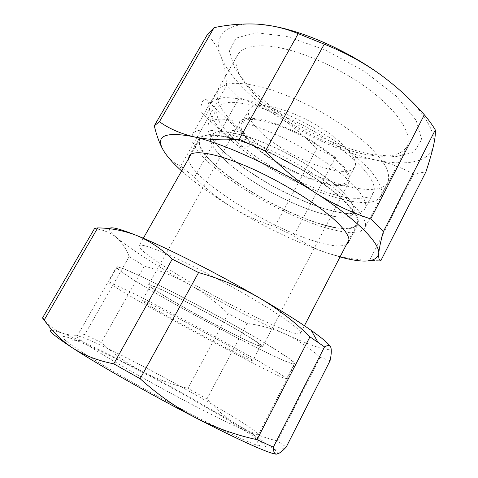 <?xml version="1.0" encoding="UTF-8"?>
<svg xmlns="http://www.w3.org/2000/svg" width="478" height="478" viewBox="0 0 478 478"><rect width="100%" height="100%" fill="white"/><g stroke="black" fill="none" stroke-linecap="round" stroke-linejoin="round"><path stroke-width="0.36" stroke-dasharray="2.39 1.79" d="M311.548 175.934C288.371 160.966 260.128 147.284 238.462 140.377C216.289 133.721 203.383 133.272 199.738 139.026L199.404 144.798C201.363 149.65 205.313 155.201 211.252 161.456C224.511 174.327 245.202 188.714 267.77 201.124C285.133 210.362 301.732 217.669 317.565 223.035C327.526 226.04 336.219 227.892 343.64 228.592C350.117 228.544 354.545 227.134 356.911 224.361C361.577 216.934 344.005 196.781 311.548 175.934M247.437 295.679C281.745 315.504 302.64 330.794 300.483 333.303C297.848 338.197 242.029 312.009 196.966 286.113C164.139 267.417 137.132 249.116 139.11 245.686C140.634 243.655 152.04 247.413 173.335 256.973C194.259 266.533 222.915 281.476 247.437 295.679M330.065 360.705L320.129 357.335C308.896 347.363 297.155 339.547 284.9 333.895C272.556 328.482 259.954 325.01 247.102 323.481L228.084 313.574C216.761 302.598 204.04 293.002 189.927 284.774C175.665 276.786 160.471 270.56 144.344 266.085L129.179 256.555L84.803 334.492L101.187 342.547C113.77 353.959 127.429 363.609 142.163 371.49C109.151 354.162 77.968 339.045 61.632 332.897L52.174 330.131M144.344 266.085L101.187 342.547M129.179 256.555C126.317 248.847 122.081 242.507 116.483 237.53C110.747 232.78 103.427 229.793 94.525 228.562L42.685 317.661M228.084 313.574L187.89 388.303L206.962 398.933C215.56 408.935 225.712 417.593 237.423 424.918C208.814 407.656 177.057 389.851 142.163 371.49C157.029 379.108 172.271 384.712 187.89 388.303M247.102 323.481L206.962 398.933M320.129 357.335L277.443 440.973L286.232 447.067M42.709 317.619C46.617 322.883 50.907 326.982 55.591 329.916L61.632 332.897C68.868 335.377 76.588 335.909 84.803 334.492M276.631 454.1L276.726 454.094C278.459 453.867 277.569 452.278 274.055 449.308C267.31 443.763 255.103 435.631 237.423 424.918C249.271 431.998 262.607 437.346 277.443 440.973M330.429 346.681L330.901 347.643C332.754 353.266 312.69 346.556 284.9 333.895C255.18 320.236 223.525 303.865 189.927 284.774C158.194 266.694 129.568 248.536 116.483 237.53C111.29 233.174 108.948 230.235 109.462 228.723M144.207 373.258C94.106 346.849 49.401 327.083 66.514 341.244C76.976 349.974 115.819 373.587 160.871 398.043C205.916 422.51 246.881 442.222 259.889 446.237C287.26 454.536 209.424 407.196 144.207 373.258M272.717 160.04C250.735 146.059 235.487 129.478 239.789 122.093C243.72 113.8 272.824 119.44 303.16 135.967C333.542 152.404 354.114 173.741 349.299 181.55C343.987 192.449 303.076 179.925 272.717 160.04M220.113 105.214C231.471 95.289 287.296 112.33 330.071 141.351C361.995 162.472 378.642 183.976 373.27 192.777L368.203 197.032C362.82 198.567 355.805 198.77 347.153 197.647C328.84 194.379 305.418 185.38 282.868 173.317C265.792 163.829 250.866 153.713 238.092 142.964C230.39 135.961 224.379 129.317 220.053 123.043C216.875 117.122 215.966 112.145 217.317 108.106L220.113 105.214M320.642 158.953C297.657 143.884 269.467 130.375 247.706 123.832C225.413 117.576 212.304 117.582 208.366 123.85L207.799 130.01C209.603 135.107 213.403 140.879 219.199 147.326C232.194 160.542 252.695 175.103 275.179 187.478C292.488 196.679 309.093 203.837 324.998 208.952C335.012 211.784 343.778 213.427 351.3 213.881C357.885 213.582 362.432 211.909 364.941 208.862C369.954 200.754 352.836 179.931 320.642 158.953M190.119 310.969C166.577 297.818 147.678 286.065 148.55 284.786C148.772 283.018 175.396 295.625 207.117 312.863C238.845 330.077 263.916 345.54 262.553 346.681C261.83 348.779 222.82 329.336 190.119 310.969M234.835 325.602C207.47 310.174 175.701 293.319 152.888 282.074C129.741 270.781 117.648 265.75 116.602 266.987C114.678 273.583 290.379 368.974 294.878 363.782C296.563 362.39 273.028 347.112 234.835 325.602M149.04 369.488C111.792 349.818 78.392 334.032 77.042 336.273C76.749 336.757 78.034 338.089 80.89 340.282C92.236 349.328 145.216 380.13 192.52 404.747C222.366 420.24 242.483 429.877 252.868 433.654C256.256 434.861 258.072 435.207 258.317 434.699C259.662 431.264 200.157 396.334 149.04 369.488M165.083 153.032C169.314 159.001 174.088 163.159 179.405 165.519L180.684 166.093L194.474 177.254C206.257 189.091 218.906 199.207 232.433 207.601C246.051 215.763 260.187 222.115 274.832 226.65L293.779 235.732C303.249 242.812 314.351 248.572 327.089 253.011L338.657 256.268C348.348 258.49 358.649 259.883 369.572 260.438L380.775 260.791M369.572 260.438L413.661 174.052L425.928 171.829M293.779 235.732L335.562 157.19L316.687 148.819C306.081 137.455 294.317 127.417 281.387 118.717C312.576 139.068 343.981 152.829 375.612 159.987C405.296 166.302 429.567 162.634 433.355 146.322C437.723 130.494 417.718 100.9 378.964 73.564M274.832 226.65L316.687 148.819M194.474 177.254L239.299 97.835L226.697 85.281C225.843 74.58 223.877 64.865 220.812 56.135C228.078 75.733 252.043 99.334 281.387 118.717C268.361 110.221 254.332 103.26 239.299 97.835M180.684 166.093L226.697 85.281M154.298 125.822L207.524 34.326M413.661 174.052C401.526 167.533 388.847 162.843 375.612 159.987C362.276 157.37 348.928 156.437 335.562 157.19M274.844 26.487L257.421 24.151C224.899 22.072 213.284 36.621 220.812 56.135C217.621 47.609 213.146 40.427 207.368 34.601M181.604 170.927L183.331 172.45C196.715 184.048 213.08 195.765 232.433 207.601C264.896 227.301 296.45 242.436 327.089 253.011L340.037 256.943M188.541 158.726C189.294 177.469 264.477 225.502 312.815 240.607C329.444 245.997 340.671 247.287 346.49 244.479M370.635 154.269L395.957 156.659L414.097 151.89L421.727 139.54L416.117 120.241L396.286 96.198L364.266 71.234L325.369 49.993L286.866 36.465L255.599 32.629L235.965 38.174L229.374 51.116L234.913 68.826L250.442 88.729L273.404 108.649C294.609 124.322 317.559 136.786 342.254 146.035C352.107 149.656 361.565 152.404 370.635 154.269M228.466 132.233C230.426 127.996 241.844 131.647 246.971 138.082C256.381 148.742 239.878 150.761 230.904 139.946C228.311 136.828 227.498 134.258 228.466 132.233M202.331 101.73C203.52 99.782 204.829 99.101 206.263 99.681C209.436 102.734 209.884 107.156 207.601 112.939C206.436 114.875 205.14 115.568 203.706 115.025C200.503 112.127 200.049 107.693 202.331 101.73M346.084 202.403C356.152 212.734 360.012 220.173 357.658 224.714C355.268 227.516 350.798 228.938 344.256 228.98L332.324 227.295C314.136 223.136 290.588 213.535 267.692 201.262C250.335 191.654 235.039 181.622 221.792 171.166C213.774 164.396 207.428 158.057 202.756 152.147C199.23 146.638 197.994 142.121 199.039 138.59C202.947 131.169 226.656 134.013 259.584 148.013C292.458 161.958 328.96 185.111 346.084 202.403M219.892 131.797C245.877 137.258 288.67 156.915 320.756 178.641C352.931 200.39 369.267 220.161 364.845 228.06L359.683 231.842L350.165 232.714C341.973 231.938 332.407 229.888 321.467 226.572C304.104 220.681 285.94 212.686 266.975 202.582C242.316 189.025 219.665 173.293 205.05 159.15C198.501 152.261 194.134 146.137 191.953 140.771L192.317 134.384C195.084 129.514 204.273 128.654 219.892 131.797M363.525 154.018C386.051 158.612 400.48 156.157 406.814 146.65C413.076 135.155 399.124 111.852 368.484 89.063C337.94 66.275 295.44 48.344 268.278 46.073C251.924 44.884 241.743 47.806 237.733 54.851C230.193 68.055 247.831 92.212 275.352 112.575C294.627 126.79 315.48 138.112 337.898 146.537C346.825 149.835 355.369 152.327 363.525 154.018M252.641 144.015C278.572 169.469 340.886 194.624 347.476 180.672C352.137 173.102 332.198 152.452 302.831 136.571C273.518 120.593 245.339 115.114 241.515 123.145C239.412 128.014 243.117 134.969 252.641 144.015M259.757 131.187C285.27 157.16 347.643 181.777 354.7 166.936C359.629 158.845 340.037 137.76 310.778 121.932C281.572 106.014 253.209 101.067 249.104 109.599C246.827 114.774 250.376 121.968 259.757 131.187M229.924 138.973C272.012 178.903 368.58 218.368 380.751 196.159L381.581 189.897C380.285 184.723 376.885 178.664 371.376 171.716C364.666 164.366 356.11 156.641 345.725 148.544C334.457 140.418 322.22 132.639 309.009 125.2C288.921 114.547 268.767 106.247 251.464 101.39C240.565 98.791 231.346 97.548 223.8 97.661C217.365 98.516 212.901 100.523 210.41 103.672C206.992 112.127 213.499 123.898 229.924 138.973M236.897 126.545C278.345 167.264 375.021 205.916 387.933 182.232C389.337 178.198 388.716 173.144 386.063 167.073C382.179 160.483 376.24 153.253 368.251 145.378C354.933 133.32 337.145 120.844 317.35 109.832C297.334 99.233 277.186 91.101 259.811 86.5C248.859 84.086 239.562 83.047 231.92 83.381C225.377 84.457 220.794 86.685 218.177 90.061C214.461 99.03 220.699 111.189 236.897 126.545M151.657 285.82C156.945 286.979 184.293 300.429 212.608 316.006C240.96 331.577 261.801 344.59 260.695 345.69C259.309 349.615 147.845 289.094 150.391 285.802L151.657 285.82M143.257 300.817C148.246 302.556 175.438 316.52 203.903 332.09C232.398 347.661 253.621 360.155 252.808 360.681C252.247 363.035 140.436 302.329 142.115 300.578L143.257 300.817M118.257 267.083L123.073 268.546L143.519 277.575C162.156 286.501 188.589 300.178 215.094 314.667C235.206 325.751 252.623 335.705 267.345 344.542L288.174 357.855C292.166 360.776 294.251 362.671 294.436 363.549C289.985 368.735 115.096 273.774 117.044 267.232L118.257 267.083M109.623 282.211L134.372 293.815C152.858 303.171 179.274 317.135 205.91 331.648L258.64 361.135L279.905 373.826C284.04 376.497 286.268 378.146 286.591 378.761C283.442 381.378 108.058 286.155 108.554 282.098L109.623 282.211M312.558 168.37C291.646 154.794 266.168 142.522 246.493 136.415C226.327 130.536 214.502 130.333 211.025 135.794C205.54 146.507 236.09 173.311 272.263 192.849C308.346 212.543 347.47 223.573 353.475 213.14C357.903 206.03 341.913 187.316 312.558 168.37M255.545 183.008C227.002 165.239 206.048 144.428 211.061 135.734C214.538 130.267 226.363 130.47 246.529 136.35C266.204 142.456 291.688 154.729 312.594 168.304C341.949 187.251 357.938 205.964 353.505 213.074C347.088 225.682 294.693 208.026 255.545 183.008M199.738 139.026L191.206 154.036M143.328 238.265L139.11 245.686M356.911 224.361L348.97 239.693M304.414 325.721L300.483 333.303M56.213 331.033L55.579 329.916M274.055 449.308L284.667 448.669M211.061 135.734L215.901 135.495L224.708 136.732C243.768 140.251 281.333 156.312 310.575 175.253C324.616 184.496 335.568 192.873 343.425 200.372L350.565 208.205L353.505 213.074C353.397 213.391 351.569 213.541 348.026 213.511L340.199 212.638L324.257 208.737C307.217 202.923 289.333 195.006 270.62 184.998L244.963 168.859L224.995 152.954L216.17 143.8L213.08 139.707L211.061 135.734M217.317 108.106L208.366 123.85M373.27 192.777L364.941 208.862M239.789 122.093L148.55 284.786M349.299 181.55L262.553 346.681M258.317 434.699L294.878 363.782M77.042 336.273L116.602 266.987M80.89 340.282L66.514 341.244M252.868 433.654L259.889 446.237M337.809 256.327L338.657 256.274M183.331 172.45L179.399 165.519M237.733 54.851L192.317 134.384M406.814 146.65L364.845 228.06M348.462 242.483L357.658 224.714M189.151 155.983L199.039 138.59M246.971 138.082L206.263 99.681M230.904 139.946L203.706 115.025M337.898 146.537L342.254 146.035M275.352 112.575L273.404 108.649M347.476 180.672L354.7 166.936M241.515 123.145L249.104 109.599M380.751 196.159L387.933 182.232M210.41 103.672L218.177 90.061M150.391 285.802L142.115 300.578M260.695 345.69L252.808 360.681M117.044 267.232L108.554 282.098M294.436 363.549L286.591 378.761"/><path stroke-width="0.72" d="M97.745 227.875L94.554 228.502L42.685 317.661C42.452 318.043 42.954 318.832 44.191 320.021L97.745 227.875C110.753 228.108 123.402 230.516 135.68 235.098L136.828 235.558C164.791 246.756 216.904 273.117 259.53 297.967C281.243 310.628 298.481 321.443 311.238 330.412C322.196 338.167 328.595 343.592 330.429 346.681M330.065 360.705L286.232 447.067L284.673 448.663C281.387 451.979 278.74 453.789 276.726 454.094C274.509 454.225 273.386 451.907 273.35 447.145L324.532 346.897C327.92 344.967 330.041 345.218 330.901 347.643C331.63 350.314 331.356 354.67 330.065 360.705M109.462 228.723C110.37 226.423 119.112 228.55 135.692 235.098L136.828 235.558C149.309 240.721 161.122 248.578 172.253 259.136L198.573 272.579C220.274 278.686 240.595 287.147 259.53 297.967C278.268 309.111 295.075 322.07 309.941 336.841L324.532 346.897M309.941 336.841L256.973 439.652L273.35 447.145M198.573 272.579L140.156 378.725L113.776 363.842C98.026 360.735 84.331 355.459 72.674 348.02C61.226 340.3 51.732 330.973 44.191 320.021M172.253 259.136L113.776 363.842M52.174 330.131C46.934 329.653 53.769 335.616 72.674 348.02C98.39 364.786 150.654 394.529 195.747 417.808C240.942 441.218 272.012 454.775 276.631 454.1M256.973 439.652C236.198 435.189 215.787 427.912 195.747 417.808C175.874 407.322 157.34 394.29 140.156 378.725M340.037 256.943C363.662 263.384 376.562 262.297 378.725 253.675C378.474 258.192 379.156 260.564 380.775 260.791L425.928 171.829C429.154 162.132 431.628 153.629 433.355 146.322C434.974 139.229 435.619 133.768 435.297 129.938C432.471 125.134 428.826 120.092 424.35 114.804L370.707 218.912C351.76 212.758 333.345 204.076 315.468 192.861C274.952 166.732 223.041 143.215 193.237 136.672C163.267 131.032 153.88 136.487 165.083 153.032C168.806 158.433 174.315 164.396 181.604 170.927M265.409 151.126L324.269 44.173L298.2 33.645L239.209 139.265L265.409 151.126C281.07 167.443 297.758 181.359 315.468 192.861C356.498 219.008 380.195 243.368 378.725 253.675C379.102 248.907 380.631 241.593 383.326 231.74L435.297 129.938M383.326 231.74C379.938 227.779 375.732 223.501 370.707 218.912M239.209 139.265C222.103 140.55 206.777 139.69 193.237 136.672C179.907 133.362 168.638 128.379 159.425 121.729L154.298 125.822C156.629 135.627 159.592 143.687 163.195 150.008M159.425 121.729L214.102 27.64L207.524 34.326L154.394 125.648M324.269 44.173C343.897 51.965 362.127 61.764 378.964 73.564C395.635 85.616 410.757 99.364 424.35 114.804M214.102 27.64C228.609 24.611 243.051 23.446 257.421 24.151C271.665 25.137 285.258 28.298 298.2 33.645M378.964 73.564C347.273 50.895 305.878 32.39 274.844 26.487M346.49 244.479L348.462 242.483C350.577 238.397 346.472 231.358 336.154 221.38C318.605 204.656 281.781 181.658 248.919 167.33C216.002 152.948 192.64 149.291 189.151 155.983L188.541 158.726M191.206 154.036L143.328 238.265M348.97 239.693L304.414 325.721M311.238 330.412L317.995 342.266"/></g></svg>
